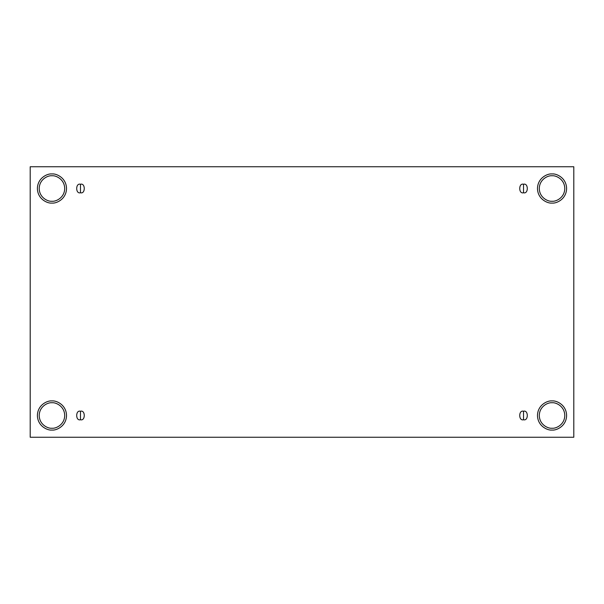 <?xml version="1.0" encoding="UTF-8"?>
<svg xmlns="http://www.w3.org/2000/svg" width="604" height="604" viewBox="0 0 604 604"><rect width="100%" height="100%" fill="white"/><g stroke="black" fill="none" stroke-linecap="round" stroke-linejoin="round"><path stroke-width="0.91" d="M80.483 411.241L80.483 419.742C85.526 421.252 85.526 409.731 80.483 411.241C85.526 409.731 85.526 421.252 80.483 419.742C75.44 421.252 75.44 409.731 80.483 411.241C75.44 409.731 75.44 421.252 80.483 419.742L80.483 411.241M523.517 411.241L523.517 419.742C528.56 421.252 528.56 409.731 523.517 411.241C528.56 409.731 528.56 421.252 523.517 419.742C518.474 421.252 518.474 409.731 523.517 411.241C518.474 409.731 518.474 421.252 523.517 419.742L523.517 411.241M523.517 184.258L523.517 192.759C528.56 194.269 528.56 182.748 523.517 184.258C528.56 182.748 528.56 194.269 523.517 192.759C518.474 194.269 518.474 182.748 523.517 184.258C518.474 182.748 518.474 194.269 523.517 192.759L523.517 184.258M80.483 184.258L80.483 192.759C85.526 194.269 85.526 182.748 80.483 184.258C85.526 182.748 85.526 194.269 80.483 192.759C75.44 194.269 75.44 182.748 80.483 184.258C75.44 182.748 75.44 194.269 80.483 192.759L80.483 184.258M552.041 428.236C555.771 428.749 564.612 424.922 564.785 415.492C564.612 406.054 555.771 402.234 552.041 402.747C555.771 402.234 564.612 406.054 564.785 415.492C564.612 424.922 555.771 428.749 552.041 428.236C548.311 428.749 539.47 424.922 539.296 415.492C539.47 406.054 548.311 402.234 552.041 402.747C548.311 402.234 539.47 406.054 539.296 415.492C539.47 424.922 548.311 428.749 552.041 428.236M552.041 430.056C556.307 430.644 566.409 426.273 566.605 415.492C566.409 404.71 556.307 400.339 552.041 400.928C556.307 400.339 566.409 404.71 566.605 415.492C566.409 426.273 556.307 430.644 552.041 430.056C547.783 430.644 537.673 426.273 537.477 415.492C537.673 404.71 547.783 400.339 552.041 400.928C547.783 400.339 537.673 404.71 537.477 415.492C537.673 426.273 547.783 430.644 552.041 430.056M51.959 428.236C55.689 428.749 64.53 424.922 64.704 415.492C64.53 406.054 55.689 402.234 51.959 402.747C55.689 402.234 64.53 406.054 64.704 415.492C64.53 424.922 55.689 428.749 51.959 428.236C48.229 428.749 39.388 424.922 39.215 415.492C39.388 406.054 48.229 402.234 51.959 402.747C48.229 402.234 39.388 406.054 39.215 415.492C39.388 424.922 48.229 428.749 51.959 428.236M51.959 430.056C56.217 430.644 66.327 426.273 66.523 415.492C66.327 404.71 56.217 400.339 51.959 400.928C56.217 400.339 66.327 404.71 66.523 415.492C66.327 426.273 56.217 430.644 51.959 430.056C47.693 430.644 37.591 426.273 37.395 415.492C37.591 404.71 47.693 400.339 51.959 400.928C47.693 400.339 37.591 404.71 37.395 415.492C37.591 426.273 47.693 430.644 51.959 430.056M51.959 201.253C55.689 201.766 64.53 197.946 64.704 188.508C64.53 179.078 55.689 175.251 51.959 175.764C55.689 175.251 64.53 179.078 64.704 188.508C64.53 197.946 55.689 201.766 51.959 201.253C48.229 201.766 39.388 197.946 39.215 188.508C39.388 179.078 48.229 175.251 51.959 175.764C48.229 175.251 39.388 179.078 39.215 188.508C39.388 197.946 48.229 201.766 51.959 201.253M51.959 203.072C56.217 203.661 66.327 199.29 66.523 188.508C66.327 177.727 56.217 173.356 51.959 173.944C56.217 173.356 66.327 177.727 66.523 188.508C66.327 199.29 56.217 203.661 51.959 203.072C47.693 203.661 37.591 199.29 37.395 188.508C37.591 177.727 47.693 173.356 51.959 173.944C47.693 173.356 37.591 177.727 37.395 188.508C37.591 199.29 47.693 203.661 51.959 203.072M552.041 201.253C555.771 201.766 564.612 197.946 564.785 188.508C564.612 179.078 555.771 175.251 552.041 175.764C555.771 175.251 564.612 179.078 564.785 188.508C564.612 197.946 555.771 201.766 552.041 201.253C548.311 201.766 539.47 197.946 539.296 188.508C539.47 179.078 548.311 175.251 552.041 175.764C548.311 175.251 539.47 179.078 539.296 188.508C539.47 197.946 548.311 201.766 552.041 201.253M552.041 203.072C556.307 203.661 566.409 199.29 566.605 188.508C566.409 177.727 556.307 173.356 552.041 173.944C556.307 173.356 566.409 177.727 566.605 188.508C566.409 199.29 556.307 203.661 552.041 203.072C547.783 203.661 537.673 199.29 537.477 188.508C537.673 177.727 547.783 173.356 552.041 173.944C547.783 173.356 537.673 177.727 537.477 188.508C537.673 199.29 547.783 203.661 552.041 203.072M30.2 166.749L573.8 166.749L573.8 437.251L30.2 437.251L30.2 166.749L30.2 437.251L573.8 437.251L573.8 166.749L30.2 166.749"/></g></svg>

